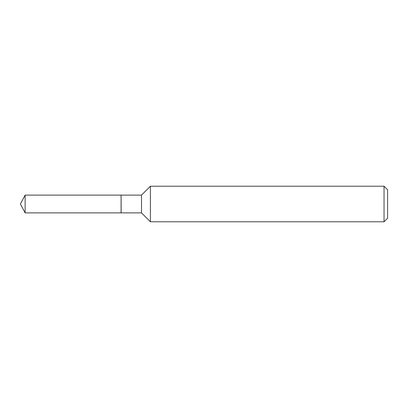 <?xml version="1.0" encoding="UTF-8"?>
<svg xmlns="http://www.w3.org/2000/svg" width="408" height="408" viewBox="0 0 408 408"><rect width="100%" height="100%" fill="white"/><g stroke="black" fill="none" stroke-linecap="round" stroke-linejoin="round"><path stroke-width="0.31" stroke-dasharray="2.04 1.53" d="M25.123 212.884L25.123 195.116M121.089 212.884L121.089 195.116M121.089 204L121.089 212.808L121.089 204M121.161 212.884L121.161 195.116M387.6 218.214L387.6 189.786M384.045 221.768L384.045 186.232M150.399 221.768L150.399 186.232M141.515 212.884L141.515 195.116"/><path stroke-width="0.61" d="M25.123 195.116L25.123 212.884L121.089 212.884L121.089 195.116L25.123 195.116L20.4 204L25.123 212.884M121.089 195.192L121.161 212.884L141.515 212.884L150.399 221.768L384.045 221.768L384.045 186.232L150.399 186.232L150.399 221.768M384.045 186.232L387.6 189.786L387.6 218.214L384.045 221.768M121.161 195.116L141.515 195.116L141.515 212.884M141.515 195.116L150.399 186.232"/></g></svg>
